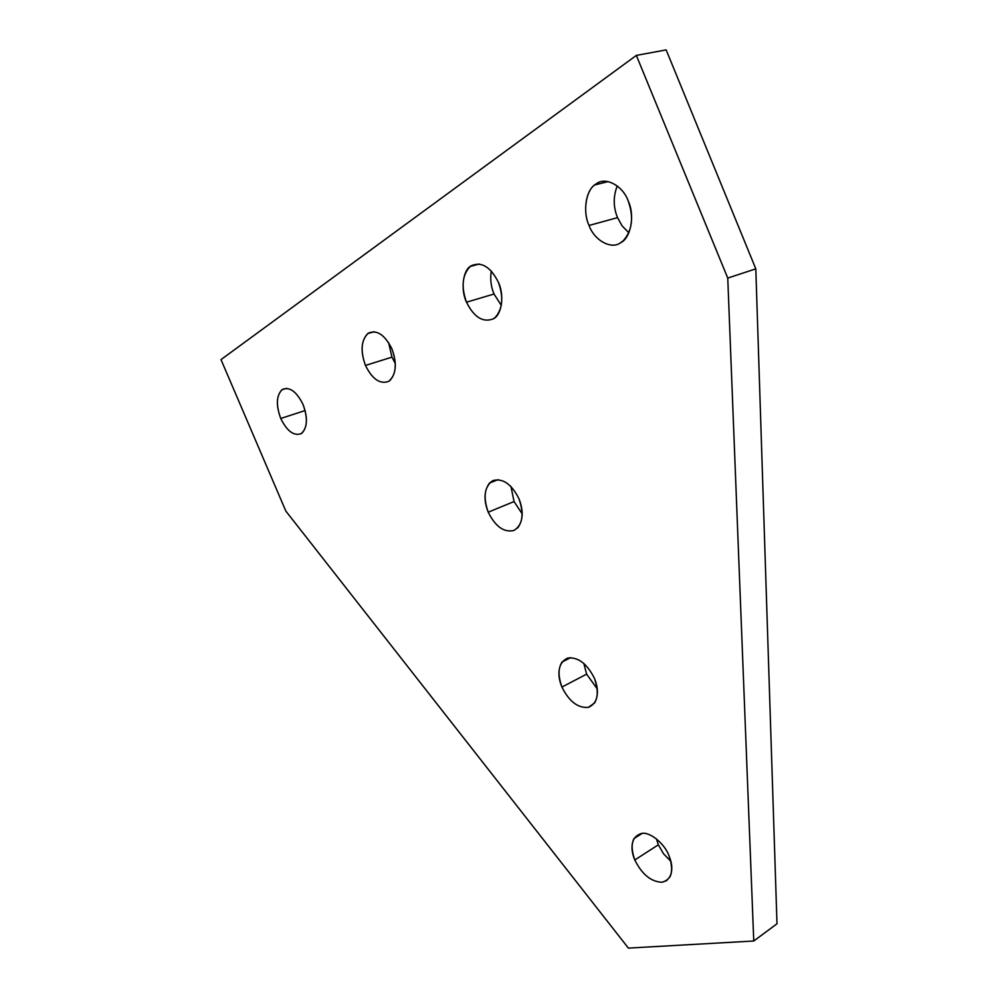 <?xml version="1.0" encoding="UTF-8"?>
<svg xmlns="http://www.w3.org/2000/svg" width="998" height="998" viewBox="0 0 998 998"><rect width="100%" height="100%" fill="white"/><g stroke="black" fill="none" stroke-linecap="round" stroke-linejoin="round"><path stroke-width="1.5" d="M303.055 404.514C296.556 391.528 289.657 386.513 282.347 389.469L281.898 389.794C276.309 395.894 275.922 405.462 280.75 418.486L305.126 410.54L280.75 418.486C287.037 431.186 293.849 436.238 301.184 433.656L302.107 433.007C307.496 426.857 307.808 417.364 303.055 404.514C308.02 418.449 307.396 428.167 301.184 433.656C293.849 436.238 287.037 431.186 280.75 418.486C275.822 404.914 276.346 395.245 282.347 389.469C289.657 386.513 296.556 391.528 303.055 404.514M391.927 348.888C384.804 334.754 376.932 329.502 368.337 333.157L367.701 333.606C361.076 340.705 360.328 351.321 365.468 365.443L391.94 357.147L388.609 342.576L391.94 357.147L365.468 365.443C372.329 379.252 380.076 384.542 388.709 381.348L389.981 380.438C396.318 373.252 396.967 362.736 391.927 348.888C397.216 364.145 396.144 374.961 388.709 381.348C380.076 384.542 372.329 379.252 365.468 365.443C360.203 350.622 361.164 339.856 368.337 333.157C376.932 329.502 384.804 334.754 391.927 348.888M518.985 498.788C511.512 484.018 502.817 477.955 492.9 480.599L489.531 483.032C484.018 490.542 483.581 500.248 488.222 512.186L514.057 501.557L510.926 486.413L514.057 501.557L488.222 512.186C495.395 526.582 503.953 532.695 513.895 530.499L517.987 527.543C523.189 520.02 523.526 510.44 518.985 498.788C524.312 514.481 522.615 525.048 513.895 530.499C503.953 532.695 495.395 526.582 488.222 512.186C482.907 496.954 484.467 486.438 492.9 480.599C502.817 477.955 511.512 484.018 518.985 498.788M594.434 678.328C586.986 663.57 578.029 656.821 567.588 658.069L561.974 662.073C557.944 668.984 557.932 677.318 561.924 687.073L586.624 674.137L583.818 663.358L586.624 674.137L561.924 687.073C569.085 701.444 577.892 708.218 588.346 707.395L594.633 702.916C598.401 696.043 598.326 687.847 594.434 678.328C599.636 693.672 597.602 703.365 588.346 707.395C577.892 708.218 569.085 701.444 561.924 687.073C556.734 672.153 558.618 662.497 567.588 658.069C578.029 656.821 586.986 663.57 594.434 678.328M669.009 855.76C664.568 843.397 649.374 831.247 641.415 833.505L633.955 838.582C631.098 844.732 631.372 851.855 634.803 859.977L658.368 844.782L656.435 838.881L658.368 844.782L634.803 859.977C641.939 874.323 650.983 881.745 661.936 882.257L666.514 880.685L670.032 876.755C672.677 870.68 672.328 863.682 669.009 855.76C674.074 870.78 671.716 879.612 661.936 882.257C650.983 881.745 641.939 874.323 634.803 859.977C629.726 845.368 631.934 836.536 641.415 833.505C649.374 831.247 664.568 843.397 669.009 855.76M498.376 282.234C490.492 266.728 481.41 261.264 471.118 265.83L470.195 266.491C462.249 274.899 461.014 286.8 466.503 302.194L494.035 294.023C490.941 286.763 490.03 279.078 491.303 270.945C490.03 279.078 490.941 286.763 494.035 294.023L466.503 302.194C474.05 317.302 482.982 322.853 493.299 318.836L495.158 317.489C502.668 308.968 503.741 297.217 498.376 282.234C504.639 295.196 501.732 315.231 493.299 318.836C482.982 322.853 474.05 317.302 466.503 302.194C460.44 289.694 462.835 269.909 471.118 265.83C481.41 261.264 490.492 266.728 498.376 282.234M628.204 200.96C622.889 185.553 605.225 176.347 596.155 183.919L594.708 184.967C585.414 191.242 582.844 212.499 589.07 225.461L617.537 217.651C613.234 207.085 613.134 196.506 617.251 185.915C613.134 196.506 613.234 207.085 617.537 217.651L589.07 225.461C594.197 240.269 611.188 249.824 620.506 242.813L623.376 240.655C632.295 230.351 633.905 217.115 628.204 200.96C635.177 215.319 630.786 238.26 620.506 242.813C611.188 249.824 594.197 240.269 589.07 225.461C582.333 211.651 586.038 189.059 596.155 183.919C605.225 176.347 622.889 185.553 628.204 200.96M628.865 232.746L622.191 225.997L617.537 217.651M501.308 305.4L494.035 294.023L501.308 305.4M670.893 861.386L663.433 853.652L658.368 844.782L663.433 853.652L670.893 861.386M597.266 688.932L586.624 674.137L597.266 688.932M522.216 513.895L514.057 501.557L522.216 513.895M395.345 363.571L391.94 357.147L395.345 363.571M285.84 511.088L221.007 359.617L636.35 55.401L727.754 278.08L753.764 941.002L628.391 948.1L285.84 511.088L628.391 948.1L753.764 941.002L776.993 923.786L753.764 941.002L727.754 278.08L755.81 268.849L727.754 278.08L636.35 55.401L666.165 49.9L636.35 55.401L221.007 359.617L285.84 511.088M776.993 923.786L755.81 268.849L666.165 49.9L755.81 268.849L776.993 923.786M281.898 389.794L286.613 388.322M367.701 333.606L374.113 331.698M489.531 483.032L498.077 479.651M561.974 662.073L570.681 657.632M633.955 838.582L642.126 833.417M470.195 266.491L479.24 263.971M594.708 184.967L608.094 181.586"/></g></svg>
